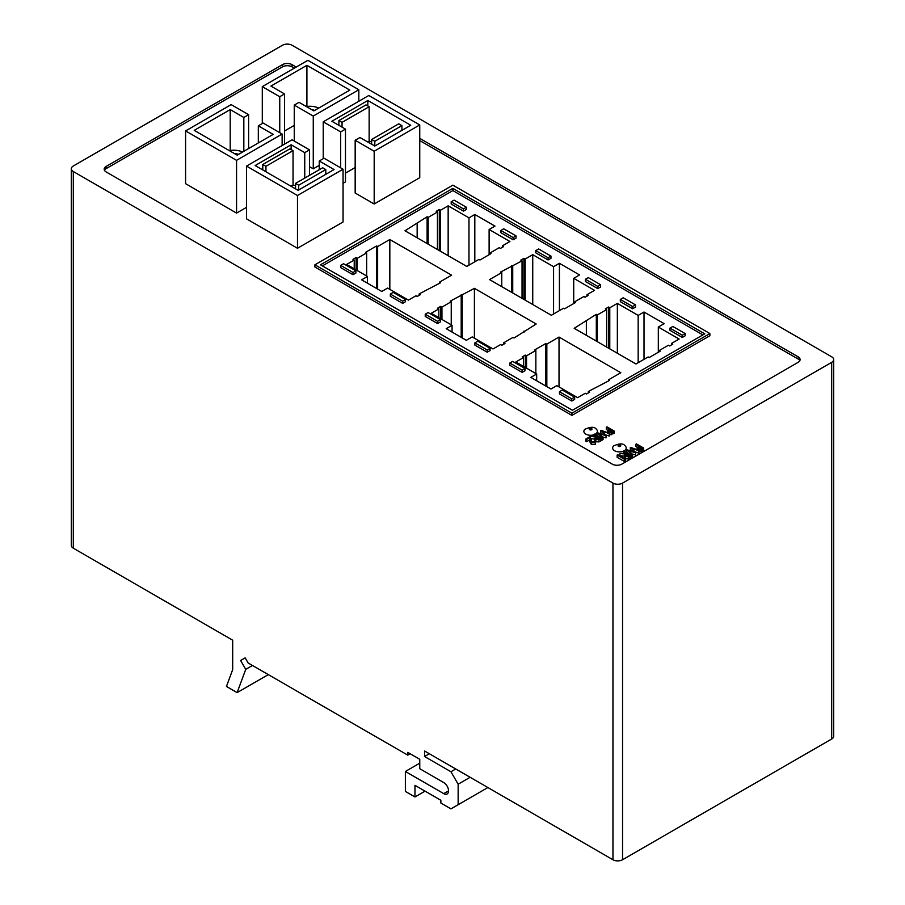 <?xml version="1.0" encoding="UTF-8"?>
<svg xmlns="http://www.w3.org/2000/svg" width="905" height="905" viewBox="0 0 905 905"><rect width="100%" height="100%" fill="white"/><g stroke="black" fill="none" stroke-linecap="round" stroke-linejoin="round"><path stroke-width="1.36" d="M709.871 333.538L452.862 185.152L314.906 264.803L571.915 413.189L709.871 333.538L709.871 335.755L571.915 415.395L314.906 267.009L314.906 264.803M452.862 188.364L320.46 264.803L572.379 410.237L704.78 333.809L452.862 188.364L452.862 190.582L322.384 265.9M702.857 334.907L452.862 190.582M571.915 413.189L571.915 415.395M371.661 141.452A14.254 8.236 0 0 0 367.238 141.689M318.73 108.068A14.254 8.236 0 0 0 306.32 106.519M314.623 110.433A8.518 4.921 0 0 0 311.874 109.72M295.562 185.389A14.254 8.236 0 0 0 290.211 185.785M242.608 152.006A14.231 8.224 0 0 0 229.304 150.615M238.524 154.37A8.518 4.921 0 0 0 234.35 153.533M245.165 657.856L240.628 660.48L245.165 657.856L248.117 662.958L407.77 755.132L407.77 752.372L419.762 759.295L419.762 768.707L443.744 782.554A6.788 3.914 -120 0 1 448.179 788.527A6.788 3.914 -120 0 1 447.138 793.968A6.788 3.914 -120 0 1 443.744 793.628L405.372 771.479L405.372 791.411L414.965 796.954L414.965 785.325L440.871 800.28L440.871 803.052L450.95 808.866L458.145 804.715L458.145 784.216L450.95 771.75L424.558 756.523L424.558 750.98L612.957 859.75L612.957 483.1A6.788 3.914 0 0 0 622.55 483.1L622.55 859.75A6.788 3.914 180 0 1 612.957 859.75M831.695 739L831.695 362.351A6.788 3.914 0 0 0 833.675 359.579L833.675 736.229A6.788 3.914 180 0 1 831.695 739L622.55 859.75M381.763 291.467L387.612 288.084L408.438 300.109L416.017 295.731L417.262 296.444L420.384 294.645L419.128 293.933L440.452 282.812L439.423 282.213L451.606 275.177L389.829 239.508L377.634 246.545L376.604 245.945L365.62 252.291L366.649 252.891L357.351 258.264L356.106 257.54L352.984 259.339L354.228 260.063L346.649 264.43L367.475 276.455L361.615 279.837L381.763 291.467M586.949 294.713L594.528 290.347L573.713 278.321L579.562 274.939L559.414 263.31L553.566 266.692L532.74 254.667L525.172 259.045L523.916 258.332L520.805 260.131L522.049 260.844L500.725 271.964L501.755 272.563L489.571 279.6L551.36 315.268L563.544 308.232L564.573 308.831L575.557 302.485L574.528 301.885L583.827 296.523L585.083 297.236L588.193 295.437L586.949 294.713L586.949 296.161M472.206 336.92L493.021 348.945L500.601 344.567L501.856 345.291L504.967 343.493L503.723 342.769L513.033 337.395L514.063 337.995L536.201 324.024L474.412 288.344L450.215 301.127L451.244 301.727L441.945 307.1L440.69 306.376L437.579 308.175L438.823 308.899L431.244 313.277L452.059 325.291L446.21 328.673L466.358 340.303L472.206 336.92M671.555 343.425L679.135 339.047L658.32 327.033L664.168 323.651L644.021 312.021L638.172 315.404L617.357 303.379L609.778 307.757L608.522 307.033L605.411 308.843L606.655 309.555L597.345 314.929L596.316 314.329L574.177 328.311L635.966 363.98L648.15 356.943L649.179 357.543L660.164 351.197L659.134 350.597L668.444 345.224L669.689 345.948L672.8 344.149L671.555 343.425L671.555 344.873M502.354 245.877L509.934 241.499L489.119 229.485L494.967 226.103L474.82 214.474L468.971 217.856L448.156 205.831L440.577 210.209L439.332 209.485L436.21 211.284L437.454 212.008L428.156 217.381L427.115 216.781L404.976 230.764L466.765 266.432L478.949 259.396L479.978 259.995L490.963 253.649L489.933 253.049L499.243 247.676L500.488 248.4L503.61 246.601L502.354 245.877L502.354 247.314M556.813 385.632L577.639 397.657L585.218 393.279L586.463 394.003L589.585 392.193L588.329 391.48L609.653 380.36L608.624 379.761L620.807 372.724L559.019 337.056L546.835 344.092L545.806 343.493L534.821 349.839L535.851 350.439L526.552 355.812L525.296 355.088L522.185 356.887L523.429 357.611L515.85 361.977L536.665 374.003L530.816 377.385L550.964 389.014L556.813 385.632M594.562 441.674L594.981 439.513L596.09 440.995L595.275 444.332L591.157 444.208L589.438 440.034L586.587 441.674L585.852 441.255L585.852 439.038L590.184 436.538L591.768 441.606L594.562 441.674L595.117 440.916M601.644 438.224L598.85 439.728L595.75 439.4L594.857 438.28L595.976 437.025L590.388 436.414L591.203 435.939L596.802 436.549L593.804 434.445L594.449 434.072L601.644 438.224L601.644 440.441L600.377 441.176L598.85 441.945L595.75 441.617M594.857 439.117L590.558 438.654M609.868 433.472L602.809 431.583L606.022 435.69L599.121 433.71L603.058 437.409L602.402 437.794L596.915 432.647L604.382 434.626L600.965 430.305L609.868 433.472L609.201 436.074L605.524 434.773M606.226 435.577L606.022 437.907L602.526 436.911M603.058 437.409L603.058 439.626L601.644 439.298M598.669 436.515L596.915 434.864L596.915 432.647M601.882 433.902L600.784 432.624L600.784 430.407M614.133 431.018L611.35 432.488L608.33 432.138L607.73 430.373L609.608 429.151L606.293 427.239L606.938 426.866L614.133 431.018L614.133 433.235L609.868 434.853M607.787 430.316L606.293 429.445L606.293 427.239M625.604 458.496L625.604 460.713L624.326 461.448L617.131 457.285L617.131 455.068L617.776 454.706L624.235 458.428L625.253 457.84L625.604 458.496L624.326 459.231L617.131 455.068M631.17 455.272L628.375 456.776L625.276 456.459L624.382 455.328L625.513 454.072L619.914 453.462L626.645 453.416L623.33 451.493L623.975 451.12L631.17 455.272L631.17 457.489L629.903 458.224L628.375 458.993L625.276 458.665M624.654 458.179L624.382 455.328M624.382 456.165L619.914 455.679L619.914 453.462M639.394 450.52L632.346 448.631L635.559 452.749L628.647 450.769L632.595 454.457L631.928 454.842L626.441 449.695L633.907 451.674L630.502 447.353L639.394 450.52L638.726 453.122L635.061 451.821M635.751 452.636L635.559 454.955L632.052 453.959M632.595 454.457L632.595 456.674L631.17 456.346M628.206 453.563L626.441 451.912L626.441 449.695M631.407 450.95L630.321 449.672L630.321 447.455M643.659 448.066L640.887 449.547L637.855 449.185L637.256 447.421L639.145 446.199L635.819 444.287L636.464 443.914L643.659 448.066L643.659 450.283L639.394 451.9M637.324 447.364L635.819 446.493L635.819 444.287M614.631 450.747A6.788 3.914 0 0 0 623.658 451.041A6.788 3.914 0 0 0 625.185 445.905C623.353 443.258 619.518 443.258 613.681 445.905A6.788 3.914 0 0 0 614.631 450.747M597.119 432.545A6.788 3.914 0 0 0 596.395 429.287C594.574 426.64 590.739 426.64 584.902 429.287A6.788 3.914 0 0 0 585.852 434.129A6.788 3.914 0 0 0 593.804 434.83M594.981 434.377A6.788 3.914 0 0 0 596.915 432.873M294.306 68.158L292.044 66.857A6.788 3.914 0 0 0 282.451 66.857L106.168 168.624A6.788 3.914 0 0 0 104.46 170.287M799.828 360.688A6.788 3.914 0 0 0 798.12 359.025L419.75 140.58M571.779 401.028L574.664 399.365L574.664 397.159L562.333 390.032L559.46 391.695L559.46 393.913L571.779 401.028L571.779 398.822L574.664 397.159M522.14 372.374L525.013 370.711L525.013 368.493L512.683 361.378L509.809 363.041L509.809 365.247L522.14 372.374L522.14 370.156L525.013 368.493M487.218 352.203L490.091 350.54L490.091 348.335L477.761 341.208L474.887 342.871L474.887 345.088L487.218 352.203L487.218 349.986L490.091 348.335M437.568 323.538L440.441 321.886L440.441 319.669L428.122 312.553L425.237 314.205L425.237 316.422L437.568 323.538L437.568 321.332L440.441 319.669M402.646 303.379L405.519 301.716L405.519 299.51L393.2 292.383L390.315 294.046L390.315 296.263L402.646 303.379L402.646 301.161L405.519 299.51M352.995 274.713L355.88 273.061L355.88 270.844L343.549 263.728L340.665 265.38L340.665 267.597L352.995 274.713L352.995 272.507L355.88 270.844M463.507 211.125L466.392 209.462L466.392 207.245L454.072 200.141L451.188 201.804L451.188 204.01L463.507 211.125L463.507 208.908L466.392 207.245M513.169 239.791L516.042 238.128L516.042 235.922L503.712 228.795L500.838 230.458L500.838 232.676L513.169 239.791L513.169 237.574L516.042 235.922M548.079 259.95L550.964 258.287L550.964 256.081L538.633 248.966L535.76 250.628L535.76 252.834L548.079 259.95L548.079 257.733L550.964 256.081M597.73 288.616L600.615 286.964L600.615 284.747L588.284 277.62L585.411 279.283L585.411 281.5L597.73 288.616L597.73 286.41L600.615 284.747M682.302 337.441L685.175 335.789L685.175 333.572L672.856 326.456L669.972 328.108L682.302 335.235L682.302 337.441L669.972 330.325L669.972 328.108M632.652 308.775L635.525 307.112L635.525 304.906L623.206 297.79L620.332 299.453L632.652 306.557L632.652 308.775L620.332 301.659L620.332 299.453M345.472 173.138L355.167 167.538M343.052 183.274L345.472 181.882L345.472 129.121L331.852 121.259L367.826 100.489L410.757 125.275L374.783 146.044L359.964 137.492L355.167 140.264L355.167 193.025L374.184 203.998L419.75 177.685L419.75 124.924L368.788 95.5L323.221 121.813L323.221 158.714M284.543 130.987L294.249 125.376M309.544 166.678L313.266 168.828L319.25 165.366M319.25 161L334.058 169.552L298.084 190.322L255.153 165.536L291.127 144.766L304.747 152.628L309.544 149.857L292.089 139.789L246.522 166.09L246.522 218.852L297.485 248.275L343.052 221.974L343.052 169.212L324.047 158.228L319.25 161L319.25 169.721M185.593 130.92L236.567 160.343L282.134 134.042L263.117 123.057L258.321 125.829L273.14 134.381L237.167 155.151L194.236 130.365L230.209 109.596L243.83 117.458L248.626 114.686L231.171 104.618L185.593 130.92L185.593 183.681L236.567 213.105L246.522 207.358M612.957 483.1L73.305 171.531A6.788 3.914 0 0 1 71.325 168.771A6.788 3.914 0 0 1 73.305 166L282.451 45.25A6.788 3.914 0 0 1 292.044 45.25L831.695 356.808A6.788 3.914 0 0 1 833.675 359.579M73.305 171.531L73.305 548.192L232.687 640.208L232.687 669.61L226.454 686.454L237.133 692.619L268.31 674.621M240.628 660.48L245.741 669.349L237.133 692.619M831.695 362.351L622.55 483.1M282.451 66.857L282.451 64.64L106.168 166.418L106.168 168.624M282.451 64.64A6.788 3.914 180 0 1 292.044 64.64L292.044 66.857M798.12 359.025L798.12 356.808L419.75 138.363M296.229 67.049L292.044 64.64M798.12 356.808A6.788 3.914 180 0 1 800.099 359.579A6.788 3.914 180 0 1 798.12 362.351L621.826 464.129A6.788 3.914 180 0 1 612.233 464.129L106.168 171.95A6.788 3.914 180 0 1 104.177 169.178A6.788 3.914 180 0 1 106.168 166.418M73.305 548.192A6.788 3.914 180 0 1 71.325 545.421L71.325 168.771M640.887 449.547L640.887 451.753M637.855 449.185L637.855 449.977M636.95 450.283L637.256 447.421M639.88 446.629L638.828 447.217L638.5 448.812L642.279 448.009L639.88 446.629L639.405 449.106M638.828 447.217L638.828 448.971M637.946 448.099L638.5 448.812M638.726 450.916L638.726 453.122M635.559 452.749L635.559 454.955M631.928 454.842L631.928 457.059M628.375 456.776L628.375 458.993M625.276 456.459L625.276 457.896M623.33 451.493L623.33 453.269M627.391 453.835L626.283 454.457L625.932 456.086L629.79 455.226L627.391 453.835L626.837 456.369M625.389 455.373L625.932 456.086M624.326 459.231L624.326 461.448M611.35 432.488L611.35 434.705M608.33 432.138L608.33 432.929M607.425 433.235L607.73 430.373M610.343 429.581L609.291 430.169L608.963 431.764L612.742 430.961L610.343 429.581L609.88 432.058M609.291 430.169L609.291 431.911M608.42 431.052L608.963 431.764M609.201 433.857L609.201 436.074M606.022 435.69L606.022 437.907M602.402 437.794L602.402 440.011M598.85 439.728L598.85 441.945M595.75 439.4L595.75 440.147M590.388 436.414L590.388 437.658M593.804 434.445L593.804 436.221M597.854 436.787L596.757 437.409L596.395 439.038L600.253 438.178L597.854 436.787L597.3 439.321M595.852 438.325L596.395 439.038M596.09 440.995L595.275 442.115L591.157 442.002L589.438 437.816L586.587 439.457L585.852 439.038M594.336 439.887L594.336 441.787M595.275 442.115L595.275 444.332M591.157 442.002L591.157 444.208M589.789 439.773L589.789 441.991M589.438 437.816L589.438 440.034M586.587 439.457L586.587 441.674M559.46 391.695L571.779 398.822M509.809 363.041L522.14 370.156M474.887 342.871L487.218 349.986M425.237 314.205L437.568 321.332M390.315 294.046L402.646 301.161M340.665 265.38L352.995 272.507M451.188 201.804L463.507 208.908M500.838 230.458L513.169 237.574M535.76 250.628L548.079 257.733M585.411 279.283L597.73 286.41M682.302 335.235L685.175 333.572M632.652 306.557L635.525 304.906M536.665 380.756L536.665 374.003M523.429 366.355L523.429 357.611M525.296 367.441L525.296 355.088M526.552 368.154L526.552 355.812M535.851 373.527L535.851 350.439M545.806 386.039L545.806 343.493M546.835 386.627L546.835 344.092M559.019 386.91L559.019 337.056M608.624 380.948L608.624 379.761M588.329 392.917L588.329 391.48M489.933 254.248L489.933 253.049M417.16 237.789L417.16 223.727M427.115 243.536L427.115 216.781M428.156 244.135L428.156 217.381M437.454 249.509L437.454 212.008M439.332 250.583L439.332 209.485M440.577 251.307L440.577 210.209M448.156 255.685L448.156 205.831M468.971 265.154L468.971 217.856M474.82 261.771L474.82 214.474M489.119 254.712L489.119 229.485M659.134 351.796L659.134 350.597M586.361 335.336L586.361 321.275M596.316 341.083L596.316 314.329M597.345 341.683L597.345 314.929M606.655 347.056L606.655 309.555M608.522 348.131L608.522 307.033M609.778 348.855L609.778 307.757M617.357 353.233L617.357 303.379M638.172 362.701L638.172 315.404M644.021 359.319L644.021 312.021M658.32 352.26L658.32 327.033M452.059 332.056L452.059 325.291M438.823 317.644L438.823 308.899M440.69 318.73L440.69 306.376M441.945 319.454L441.945 307.1M451.244 324.827L451.244 301.727M461.199 337.327L461.199 294.792M462.229 337.927L462.229 295.381M474.412 338.199L474.412 288.344M524.018 332.248L524.018 331.049M503.723 344.205L503.723 342.769M574.528 303.085L574.528 301.885M501.755 286.636L501.755 272.563M511.71 292.383L511.71 265.629M512.739 292.971L512.739 266.217M522.049 298.345L522.049 260.844M523.916 299.431L523.916 258.332M525.172 300.143L525.172 259.045M532.74 304.521L532.74 254.667M553.566 313.99L553.566 266.692M559.414 310.619L559.414 263.31M573.713 303.548L573.713 278.321M367.475 283.208L367.475 276.455M354.228 268.808L354.228 260.063M356.106 269.894L356.106 257.54M357.351 270.606L357.351 258.264M366.649 275.98L366.649 252.891M376.604 288.491L376.604 245.945M377.634 289.08L377.634 246.545M389.829 289.362L389.829 239.508M439.423 283.401L439.423 282.213M419.128 295.369L419.128 293.933M371.661 139.461L374.806 141.282L401.899 125.637L398.754 123.815L371.661 139.461L371.661 144.246M401.899 125.637L401.899 130.388M374.806 141.282L374.806 146.033M338.9 120.546L342.045 122.356L369.138 106.722L365.993 104.901L338.9 120.546L338.9 125.331M369.138 106.722L369.138 141.485M342.045 122.356L342.045 127.141M367.826 100.489L367.826 105.964M355.167 140.264L374.184 151.237L374.184 203.998M374.184 151.237L419.75 124.924M323.221 121.813L340.665 131.892L340.665 167.832M340.665 131.892L345.472 129.121M294.249 105.093L313.266 116.066L358.833 89.753L307.87 60.33L262.292 86.642L279.747 96.722L284.543 93.95L270.934 86.088L306.908 65.318L349.839 90.104L313.865 110.874L299.046 102.322L294.249 105.093L294.249 141.033M306.908 65.318L306.908 106.439M313.266 116.066L313.266 168.828M358.833 89.753L358.833 101.247M262.292 86.642L262.292 123.544M279.747 96.722L279.747 132.662M284.543 93.95L284.543 144.144M291.127 144.766L291.127 149.551M304.747 152.628L304.747 178.093M309.544 149.857L309.544 175.321M246.522 166.09L297.485 195.514L297.485 248.275M297.485 195.514L343.052 169.212M258.321 125.829L258.321 142.933M230.209 109.596L230.209 150.468M243.83 117.458L243.83 151.305M248.626 114.686L248.626 148.544M236.567 160.343L236.567 213.105M282.134 134.042L282.134 145.535M293.039 150.649L289.894 148.839L262.801 164.484L265.946 166.294L293.039 150.649L293.039 185.423M265.946 166.294L265.946 171.769M262.801 164.484L262.801 169.948M325.8 169.574L322.655 167.753L295.562 183.398L298.707 185.22L325.8 169.574L325.8 174.326M298.707 185.22L298.707 189.971M295.562 183.398L295.562 188.874M414.965 796.954L425.045 791.14M405.372 771.479L419.762 763.164M407.77 755.132L410.169 753.752M245.741 669.349L252.461 665.469M424.558 756.523L429.355 753.752M450.95 771.75L455.747 768.979M458.145 784.216L470.136 777.293M458.145 804.715L487.885 787.542M589.687 429.705A1.358 0.781 0 0 0 591.961 429.355A1.358 0.781 0 0 0 590.298 428.393A1.358 0.781 0 0 0 589.687 429.705M618.466 446.323A1.358 0.781 0 0 0 620.74 445.961A1.358 0.781 0 0 0 619.077 445.011A1.358 0.781 0 0 0 618.466 446.323M642.426 448.778L642.426 450.995M629.903 456.007L629.903 458.224M626.283 454.457L626.283 456.244M612.9 431.73L612.9 433.948M600.377 438.959L600.377 441.176M596.757 437.409L596.757 439.197M443.744 793.628L448.541 790.868M594.857 438.28L594.857 440.497"/></g></svg>
